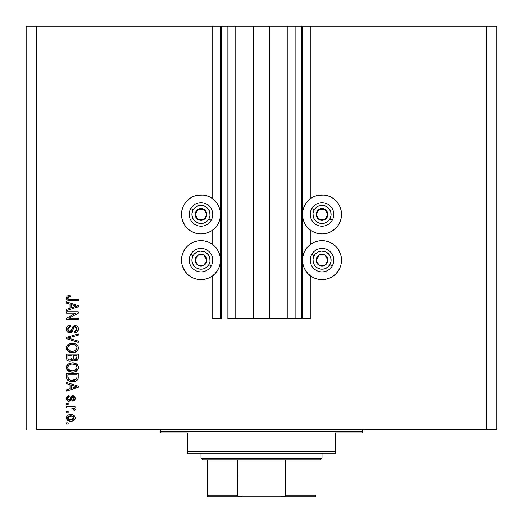 <?xml version="1.0" encoding="UTF-8"?>
<svg xmlns="http://www.w3.org/2000/svg" width="523" height="523" viewBox="0 0 523 523"><rect width="100%" height="100%" fill="white"/><g stroke="black" fill="none" stroke-linecap="round" stroke-linejoin="round"><path stroke-width="0.78" d="M301.843 318.657L295.122 318.657L301.843 318.657L301.843 26.15L295.122 26.15L295.122 318.657L287.219 318.657L295.122 318.657L295.122 26.15L287.219 26.15L287.219 318.657L269.404 318.657L287.219 318.657L287.219 26.15L253.596 26.15L269.404 26.15L269.404 318.657L235.781 318.657L253.596 318.657L253.596 26.15L235.781 26.15L235.781 318.657L227.878 318.657L235.781 318.657L235.781 26.15L227.878 26.15L227.878 318.657L227.878 26.15L221.157 26.15L221.157 318.657L212.75 318.657L212.75 275.706L212.75 318.657L220.484 318.657L220.484 26.15L212.75 26.15L212.75 198.877L212.75 26.15L36.237 26.15L36.237 429.605L486.763 429.605L486.763 26.15L302.516 26.15L302.516 318.657L301.843 318.657L301.843 26.15L269.404 26.15L269.404 318.657L253.596 318.657L253.596 26.15L221.157 26.15L221.157 318.657L220.484 318.657L220.484 26.15L221.157 26.15L26.15 26.15L26.15 429.605L26.15 26.15L36.237 26.15L36.237 429.605L496.85 429.605L496.85 26.15L496.85 429.605L486.763 429.605L486.763 26.15L310.25 26.15L310.25 198.877L310.25 26.15L302.516 26.15L302.516 318.657L310.25 318.657L310.25 275.706L310.25 318.657L301.895 318.657M212.75 244.607L212.75 229.983L212.75 244.607M310.25 244.607L310.25 229.983L310.25 244.607M332.85 230.643L329.483 232.447L325.822 233.559L322.018 233.931L318.213 233.559L314.558 232.447L311.185 230.643L308.23 228.218L305.805 225.263L304 221.889L302.895 218.235L302.516 214.43A19.501 19.501 0 0 1 322.018 194.929A19.501 19.501 0 0 1 341.519 214.43L341.146 218.235L340.035 221.889L338.231 225.263L335.805 228.218L330.647 231.918M340.035 252.694L341.146 256.348L341.519 260.153A19.501 19.501 0 0 1 322.018 279.655A19.501 19.501 0 0 1 302.516 260.153A19.501 19.501 0 0 1 322.018 240.652A19.501 19.501 0 0 1 341.519 260.153L341.146 263.958L340.035 267.619L338.231 270.986L335.805 273.941L332.85 276.366L329.483 278.171L325.822 279.282L322.018 279.655L318.213 279.282L314.558 278.171L311.185 276.366L308.23 273.941L305.805 270.986L304 267.619L302.895 263.958L302.516 260.153L302.895 256.348L304 252.694L305.805 249.321L308.23 246.366L311.185 243.94L314.558 242.136L318.213 241.031L322.018 240.652L325.822 241.031L329.483 242.136L332.85 243.94L335.805 246.366L338.231 249.321L340.852 255.106M197.178 195.301L200.982 194.929L204.787 195.301L208.442 196.413L211.815 198.217L214.77 200.642L217.195 203.597L219 206.971L220.105 210.625L220.484 214.43A19.501 19.501 0 0 1 200.982 233.931A19.501 19.501 0 0 1 181.481 214.43L181.854 210.625L182.965 206.971L184.769 203.597L187.195 200.642L190.15 198.217L193.517 196.413L197.178 195.301L203.525 195.099M182.965 267.619L181.854 263.958L181.481 260.153A19.501 19.501 0 0 1 200.982 240.652A19.501 19.501 0 0 1 220.484 260.153A19.501 19.501 0 0 1 200.982 279.655A19.501 19.501 0 0 1 181.481 260.153L181.854 256.348L182.965 252.694L184.769 249.321L187.195 246.366L190.15 243.94L193.517 242.136L197.178 241.031L200.982 240.652L204.787 241.031L208.442 242.136L211.815 243.94L214.77 246.366L217.195 249.321L219 252.694L220.105 256.348L220.484 260.153L220.105 263.958L219 267.619L217.195 270.986L214.77 273.941L211.815 276.366L208.442 278.171L204.787 279.282L200.982 279.655L197.178 279.282L193.517 278.171L190.15 276.366L187.195 273.941L184.769 270.986L182.148 265.2M66.493 313.153L75.861 313.153L66.493 313.153L66.493 311.93L78.26 311.93L78.26 313.231L68.886 318.2L78.26 318.2L78.26 319.422L66.493 319.422L66.493 318.115L75.861 313.153L66.493 318.115L66.493 319.422L78.26 319.422L78.26 318.2L68.886 318.2L78.26 313.231L78.26 311.93L66.493 311.93L66.493 313.153L66.493 311.93L78.26 311.93L78.26 313.231M71.468 332.412L72.122 331.817L69.768 332.87L68.382 332.595L67.232 331.791L66.388 329.869L66.591 327.614L67.434 326.306L70.317 325.228L70.468 326.45L68.474 327.261L67.761 328.719L67.97 330.556L69.297 331.608L71.069 331.052L72.612 326.967L73.978 325.764L76.489 325.764L77.96 327.045L78.365 329.653L76.927 331.994L74.9 332.563L74.75 331.34L76.443 330.686L77.038 328.784L76.312 327.137L74.841 326.777L73.671 327.555L72.122 331.817L69.768 332.87L72.579 331.052L73.972 327.143L75.162 326.757L77.038 328.987L74.75 331.34L74.9 332.563C77.136 332.393 78.306 331.183 78.417 328.947C78.339 326.849 77.26 325.711 75.194 325.535L69.736 331.647L67.715 329.268L70.468 326.45L70.317 325.228C67.82 325.378 66.499 326.685 66.343 329.163L66.356 328.771M69.729 338.505L78.26 341.12L78.26 342.395L66.493 338.688L66.493 337.42L78.26 333.903L78.26 335.165L67.872 337.989L78.26 341.12L78.26 342.395L78.26 341.12L67.872 337.989L78.26 335.165L78.26 333.903L66.493 337.42L66.493 338.688L66.493 337.42L78.26 333.903L78.26 335.165L67.872 337.989M66.349 348.174L66.82 345.951L69.108 343.912L72.769 343.278L76.391 344.284L78.077 346.233L78.385 348.462L77.888 349.972L75.168 352.149L71.808 352.567L69.101 351.953L66.807 349.88L66.343 347.919L68.14 351.384L72.37 352.58C75.789 352.672 77.803 351.123 78.417 347.932C77.79 344.677 75.724 343.121 72.226 343.258L68.186 344.454L66.369 347.409M66.349 367.734L66.82 365.512L69.108 363.472L72.769 362.838L76.391 363.851L78.077 365.799L78.385 368.022L77.888 369.539L75.168 371.709L72.37 372.147L69.101 371.513L66.807 369.441L66.343 367.486L68.14 370.944L72.37 372.147C75.789 372.232 77.803 370.683 78.417 367.492C77.79 364.237 75.724 362.681 72.226 362.825L68.186 364.015L66.369 366.969M66.493 383.66L70.01 384.686L66.493 383.66L66.493 382.385L78.26 386.144L78.26 387.334L66.493 391.093L66.493 389.825L70.01 388.798L70.01 384.686L70.01 388.798L66.493 389.825L66.493 391.093L78.26 387.334L78.26 386.144L66.493 382.385L66.493 383.66L66.493 382.385L78.26 386.144L78.26 387.334L66.493 391.093L66.493 389.825M68.18 424.107L66.493 424.107L66.493 422.885L68.18 422.885L68.18 424.107L68.18 422.885L66.493 422.885L66.493 424.107L66.493 422.885L68.18 422.885L68.18 424.107L66.493 424.107L68.18 424.107M182.318 254.492L182.965 252.694M182.063 209.697L182.965 206.971M191.791 197.23L193.517 196.413M182.965 221.889L181.854 218.235L181.481 214.43A19.501 19.501 0 0 1 200.982 194.929A19.501 19.501 0 0 1 220.484 214.43L220.105 218.235L219 221.889L217.195 225.263L214.77 228.218L211.815 230.643L208.442 232.447L204.787 233.559L200.982 233.931L197.178 233.559L193.517 232.447L190.15 230.643L187.195 228.218L184.769 225.263L182.148 219.477M186.75 227.76L185.417 226.178M340.682 265.815L340.035 267.619M311.185 198.217L314.558 196.413L318.213 195.301L322.018 194.929L325.822 195.301L329.483 196.413L332.85 198.217L335.805 200.642L338.231 203.597L340.035 206.971L341.146 210.625L341.519 214.43A19.501 19.501 0 0 1 322.018 233.931A19.501 19.501 0 0 1 302.516 214.43L302.895 210.625L304 206.971L305.805 203.597L308.23 200.642L311.185 198.217L314.558 196.413L318.213 195.301L324.561 195.099M329.483 196.413L331.765 197.544M340.035 206.971L340.937 209.697M340.682 220.091L340.035 221.889M337.583 226.178L335.844 228.178M70.86 421.205L67.827 420.531L66.434 418.694L66.728 416.432L68.487 414.987L72.318 414.772L74.174 415.635L75.116 417.145L75.116 418.675L74.377 419.995L73.115 420.832L70.86 421.205C73.325 421.303 74.769 420.211 75.207 417.916C74.763 415.595 73.285 414.497 70.775 414.628C68.271 414.504 66.794 415.602 66.343 417.916L66.343 417.916C66.807 420.263 68.31 421.361 70.86 421.205M68.18 412.797L66.493 412.797L66.493 411.575L68.18 411.575L68.18 412.797L68.18 411.575L66.493 411.575L66.493 412.797L66.493 411.575L68.18 411.575L68.18 412.797L66.493 412.797L68.18 412.797M71.795 407.96L66.493 407.907L66.493 406.685L75.057 406.685L75.057 407.907L73.691 407.907L75.168 409.078L74.75 410.503L73.527 410.045L73.272 408.411L70.932 407.907L72.677 408.123L73.678 409.215L73.527 410.045L74.75 410.503L75.207 409.352L73.691 407.907L75.057 407.907L75.057 406.685L66.493 406.685L66.493 407.907L66.493 406.685L75.057 406.685L75.057 407.907M68.18 404.39L66.493 404.39L66.493 403.168L68.18 403.168L68.18 404.39L68.18 403.168L66.493 403.168L66.493 404.39L66.493 403.168L68.18 403.168L68.18 404.39L66.493 404.39L68.18 404.39M69.101 401.337L67.702 401.01L66.689 400.003L66.382 397.885L67.081 396.401L69.095 395.525L69.245 396.748L68.016 397.271L67.565 398.526L67.99 399.749L68.892 400.115L69.762 399.703L71.331 396.186L73.024 395.689L74.593 396.473L75.175 397.879L75.07 399.415L74.22 400.683L73.272 401.089L72.762 401.18L72.605 399.958L73.632 399.5L73.972 398.173L73.782 397.421L72.939 396.905L72.226 397.29L70.971 400.585L69.101 401.337L72.939 396.905L73.985 398.434L72.605 399.958L72.762 401.18L75.207 398.395L72.769 395.682L69.67 399.834L68.892 400.115L67.565 398.526L69.245 396.748L69.095 395.525L66.343 398.441C66.408 400.239 67.33 401.2 69.101 401.337L68.82 401.324M74.089 381.509L70.337 381.424L67.506 380.064L66.584 378.201L66.493 373.67L78.26 373.67L78.221 377.933L77.679 379.606L75.704 381.077L72.442 381.62C74.946 381.81 76.816 380.894 78.045 378.861L78.26 373.67L66.493 373.67L66.493 377.142L66.493 373.67L78.26 373.67M66.493 357.739L66.493 357.732C66.513 360.007 67.663 361.197 69.951 361.295L67.912 360.785L66.911 359.798L66.493 354.11L78.26 354.11L78.221 358.464L77.535 360.066L74.939 360.968L72.841 359.674L71.658 360.929L69.951 361.295L72.841 359.674L75.305 360.988C77.267 360.811 78.254 359.739 78.26 357.758L78.26 354.11L66.493 354.11L66.493 357.732L66.493 354.11L78.26 354.11L78.26 357.758M66.493 303.118L70.01 304.144L66.493 303.118L66.493 301.843L78.26 305.602L78.26 306.798L66.493 310.557L66.493 309.289L70.01 308.256L70.01 304.144L70.01 308.256L66.493 309.289L66.493 310.557L78.26 306.798L78.26 305.602L66.493 301.843L66.493 303.118L66.493 301.843L78.26 305.602L78.26 306.798L66.493 310.557L66.493 309.289M66.343 297.966L67.173 296.129L70.01 295.43L70.16 296.652L67.84 297.476L68.245 299.064L78.26 299.398L78.26 300.62L68.925 300.542L67.075 299.797L66.343 297.966C66.741 299.973 68.049 300.862 70.278 300.62L78.26 300.62L78.26 299.398L68.605 299.241L67.715 298.018L70.16 296.652L70.01 295.43L67.173 296.129L66.349 297.698M496.85 26.15L486.763 26.15L496.85 26.15M211.815 230.643L208.442 232.447L204.787 233.559L200.982 233.931L197.178 233.559M193.517 232.447L190.15 230.643M204.787 195.301L208.442 196.413L211.815 198.217M325.822 233.559L322.018 233.931L318.213 233.559L314.558 232.447L311.185 230.643M66.349 417.72L66.434 417.151M67.192 415.818L67.8 415.321M69.252 414.765L69.997 414.661M70.383 414.641L70.004 414.661M72.919 414.929L73.298 415.072M75.181 418.315L75.122 418.662M75.116 418.688L73.802 420.479M73.789 420.485L73.115 420.832L73.789 420.485M72.167 421.093L71.625 421.165M67.807 420.525L67.206 420.041M66.519 418.982L66.369 418.322M68.539 420.865L68.912 420.982M73.763 415.321L73.102 414.994M71.298 415.87L73.985 417.884L70.782 419.982L72.527 419.727M68.716 419.596L70.782 419.982L67.565 417.949L68.271 419.309M68.271 416.524L67.565 417.949L70.782 415.85L69.069 416.086M73.697 416.955L73.874 417.289M73.9 418.426L73.9 417.367L73.03 416.341M73.285 416.524L72.638 416.145M72.841 416.236L70.245 415.87M72.37 419.779L73.246 419.328M72.867 419.583L73.808 418.662L73.965 417.622M73.397 419.204L73.808 418.662M73.691 407.907L74.671 408.424M73.527 410.045L73.678 409.215L73.527 410.045L74.75 410.503L75.175 409.666M73.22 408.371L71.834 407.96M66.493 407.907L70.932 407.907M72.252 408.025L72.677 408.123M67.29 396.218L66.382 397.885L67.068 396.421M67.526 396.055L68.546 395.636M69.095 395.525L68.912 396.807M68.016 397.271L67.663 397.853L68.016 397.271M67.598 398.114L67.611 398.997M67.657 399.186L67.99 399.749M68.506 400.062L69.67 399.834L70.141 398.676L69.5 399.964M68.892 400.115L69.67 399.834L68.036 399.794L67.565 398.526M69.827 399.572L70.141 398.683M70.298 398.18L70.435 397.768M70.716 397.049L70.912 396.669M71.331 396.192L70.677 397.14M71.88 395.846L72.305 395.721M71.854 395.859L73.024 395.689M73.285 395.728L74.593 396.473L73.769 395.865M74.985 397.12L74.593 396.473M74.593 400.33L74.227 400.677M73.756 400.938L73.279 401.089M73.017 401.141L72.605 399.958L73.155 399.827M73.638 399.5L73.913 399.003M72.73 396.924L72.122 397.5M72.939 396.905L72.226 397.29L71.736 398.663L72.226 397.29M67.428 400.84L66.879 400.298M66.689 399.997L66.382 399.01M68.016 395.806L67.454 396.101M66.506 399.552L66.728 400.069M67.068 400.52L67.689 401.004M71.86 398.265L71.984 397.866M67.591 398.186L67.663 397.853M74.619 387.406L71.383 388.393L77.038 386.739L74.619 387.406L77.038 386.739L74.809 386.19L77.038 386.739L76.345 386.915M71.383 385.085L74.809 386.19L71.383 385.085L71.383 388.393L71.383 385.085M78.215 378.037L78.11 378.639M78.045 378.861L77.888 379.247M77.679 379.606L77.136 380.221M77.051 380.293L76.652 380.587M76.593 380.626L74.639 381.404M66.499 377.41L66.493 377.142C66.977 380.339 68.958 381.829 72.442 381.62L72.86 381.613M71.893 381.607L71.416 381.581M70.965 381.529L70.33 381.424M66.571 378.122L66.519 377.691M68.356 380.698L68.899 380.973M75.704 381.077L77.123 380.228M76.848 377.809L76.888 376.959M76.332 379.129L76.652 378.626L72.462 380.398L74.828 380.084L76.332 379.129L74.541 380.169M70.638 380.234L71.089 380.306M69.376 379.842L67.872 376.998L67.938 377.913L67.872 374.893L76.888 374.893L67.872 374.893L67.872 376.998M67.938 377.913L68.095 378.547M67.912 377.704L67.964 378.064M68.199 378.783L68.971 379.62M68.846 379.528L70.285 380.149M70.102 363.099L69.605 363.263M73.305 362.87L72.769 362.838M73.338 362.87L74.364 363.034M74.9 363.171L76.083 363.662M78.287 366.407L76.391 363.851L77.214 364.531M77.227 364.544L78.071 365.786M78.287 366.42L78.385 366.93M78.404 367.761L78.358 368.185M78.287 368.545L78.123 369.042M76.986 370.657L76.548 371.003M76.45 371.069L75.953 371.363M75.946 371.363L75.24 371.683M75.168 371.709L77.11 370.546M74.475 371.912L73.887 372.03M73.429 372.095L72.913 372.134M71.808 372.128L70.154 371.879M68.369 371.108L67.742 370.624M67.375 370.258L66.454 368.512M66.447 368.467L66.382 368.094M66.382 366.885L66.447 366.499M66.454 366.466L67.421 364.681M69.101 371.513L69.448 371.657M73.436 372.095L74.488 371.912M76.391 363.851L74.384 363.034M76.476 369.264L77.038 367.499L76.384 365.551L75.443 364.734L72.207 364.047C74.92 363.858 76.535 365.008 77.038 367.499L75.064 370.408L76.214 369.598M76.195 369.611L73.083 370.892M68.134 369.035L69.67 370.415L72.403 370.925C69.775 371.055 68.212 369.905 67.715 367.473L68.134 369.035L70.782 370.774L69.853 370.493M69.657 364.551L71.416 364.08L68.585 365.335L67.715 367.473C68.18 365.113 69.67 363.969 72.207 364.047L70.932 364.152M67.82 368.284L67.944 368.663M68.114 365.963L67.944 366.309M78.254 358.124L78.221 358.464M78.032 359.281L77.064 360.458M77.051 360.471L76.528 360.752M76.508 360.759L75.927 360.929M75.305 360.988L74.939 360.968M74.606 360.916L73.893 360.661M72.632 360.079L72.364 360.412M71.167 361.132L70.821 361.216M69.245 361.243L68.559 361.086M68.448 361.04L67.918 360.792M67.905 360.778L66.918 359.811M66.532 358.438L66.506 358.098M78.189 358.686L78.254 358.072M71.997 357.588L69.938 360.072L71.997 357.588L71.997 355.333L71.997 357.588M71.965 358.281L71.997 357.824M68.65 359.739L69.938 360.072L68.173 359.255M76.855 358.209L76.888 357.333L74.848 359.752L76.338 359.379L76.829 358.432M73.717 359.164L75.109 359.765L73.488 358.7L73.37 355.333L76.888 355.333L76.888 357.333L76.888 355.333L73.37 355.333L73.488 358.7L74.508 359.7M75.927 359.621L76.888 357.333M67.872 355.333L71.997 355.333L67.872 355.333L68.016 358.948L67.872 355.333M68.082 359.079L68.788 359.824L70.174 360.066L71.259 359.687L71.886 358.739M67.918 358.517L67.872 357.758M73.37 357.49L73.58 358.941M75.109 359.765L75.547 359.732M72.226 343.258L72.775 343.278M73.344 343.31L74.371 343.474M74.9 343.604L76.083 344.101M78.385 347.37L77.881 345.847L76.391 344.284L77.764 345.657M77.888 345.853L78.071 346.226M78.287 348.985L78.123 349.488M76.986 351.096L76.548 351.436M73.436 352.528L76.436 351.515L73.893 352.469M73.423 352.528L72.9 352.574M71.814 352.567L72.37 352.58M71.226 352.522L70.167 352.325M69.448 352.097L68.807 351.802M67.369 350.691L66.382 348.514M66.382 347.324L66.447 346.932M66.454 346.906L66.813 345.958L66.454 346.906M66.826 345.938L67.787 344.768M70.108 343.539L69.605 343.703M76.436 351.515L77.11 350.985M76.391 344.284L73.312 343.31M76.489 349.684L77.038 347.939L76.384 345.991L75.443 345.167L72.207 344.487C74.92 344.297 76.535 345.448 77.038 347.939L75.064 350.848L76.214 350.037M76.195 350.05L73.083 351.332M68.134 349.475L69.67 350.855L72.403 351.358C69.775 351.495 68.212 350.345 67.715 347.913L68.134 349.475L70.782 351.214L69.853 350.933M69.657 344.99L71.416 344.52L68.585 345.768L67.715 347.913C68.18 345.553 69.67 344.409 72.207 344.487L70.932 344.585M67.82 348.717L67.944 349.096M68.114 346.403L67.944 346.749M67.938 346.762L67.82 347.122M66.493 338.688L78.26 342.395L66.493 338.688M66.401 328.366L67.441 326.293M66.598 327.607L67.912 325.914M68.323 325.679L68.768 325.489M70.317 325.228L70.468 326.45L69.925 326.529L70.468 326.45M69.925 326.529L68.899 326.908M68.879 326.921L68.493 327.241M67.755 329.81L67.82 330.137M67.892 330.379L68.075 330.745M68.879 331.471L69.317 331.608M69.513 331.634L69.984 331.634M70.239 331.589L70.697 331.392M70.991 331.144L71.958 328.706L71.337 330.621M73.436 326.064L73.985 325.757M74.188 325.685L74.58 325.587M74.881 325.548L75.521 325.548M77.509 326.457L77.175 326.156M77.96 327.045L78.182 327.509M78.365 329.667L78.208 330.327M78.202 330.346L77.862 331.052M76.927 331.994L76.371 332.282M76.293 332.308L75.606 332.491L76.293 332.308M75.606 332.491L74.9 332.563L74.979 331.314M75.39 331.242L76.914 329.902M76.77 330.248L77.038 328.993M76.946 328.169L76.41 327.221M75.371 326.764L74.841 326.777M75.162 326.757L73.802 327.333M73.553 327.81L73.37 328.333M73.344 328.418L73.475 328.026M66.356 329.523L66.343 329.163C66.408 331.419 67.552 332.654 69.768 332.87L69.99 332.863M69.069 332.805L67.271 331.837M67.225 331.791L66.82 331.229M66.807 331.203L66.532 330.556M78.26 318.2L78.26 319.422L66.493 319.422L66.493 318.115M75.358 305.818L77.038 306.203L76.345 306.373M75.135 306.713L71.383 307.851L71.383 304.549L74.809 305.654L71.383 304.549L71.383 307.851L74.619 306.87M66.97 296.293L67.82 295.776M69.637 295.436L70.01 295.43L70.16 296.652L69.768 296.672M69.382 296.704L68.997 296.77M68.605 296.868L68.101 297.149M67.728 297.855L67.735 298.221M68.421 299.169L69.16 299.352M69.389 299.372L70.18 299.398M78.26 299.398L78.26 300.62L70.278 300.62M68.16 300.379L67.644 300.182M67.068 299.79L66.676 299.3M66.362 298.319L66.473 298.849M68.533 295.56L68.173 295.652M66.656 299.267L67.075 299.797M68.997 299.326L68.605 299.241M67.957 298.777L67.774 298.417M67.715 298.018L67.781 297.633M69.206 419.786L71.05 419.976M67.879 416.942L67.644 417.419M67.585 417.681L67.585 418.21M71.363 380.339L72.096 380.391M72.462 380.398L73.063 380.384M74.828 380.084L75.384 379.855M77.005 367.963L77.018 367.081M76.94 366.669L76.809 366.277M76.626 365.897L76.384 365.551M73.043 364.073L71.416 364.08M67.938 366.316L67.813 366.695M67.715 367.473L67.742 367.885M71.586 370.892L72.743 370.918M77.005 348.403L77.018 347.52M76.94 347.109L76.809 346.71M76.626 346.337L76.384 345.991M73.043 344.513L71.416 344.52M67.715 347.913L67.742 348.318M71.586 351.325L72.743 351.358M76.306 306.38L77.038 306.203L75.913 305.968M206.127 215.705L206.866 214.43A5.884 5.884 0 0 1 206.075 217.372L205.395 216.98L206.127 215.705L205.395 216.98L206.075 217.372L206.663 215.953L206.663 212.907L206.075 211.488L203.924 209.337L200.982 208.546L199.459 208.749L196.818 210.272L195.883 211.488L195.099 214.43L195.301 215.953L195.883 217.372L198.04 219.523L200.982 220.314L202.506 220.111L203.924 219.523L206.075 217.372A5.884 5.884 0 0 1 195.099 214.43A5.884 5.884 0 0 1 203.924 209.337L198.04 209.337L195.837 213.149L195.099 214.43L198.04 219.523L203.924 219.523L204.656 218.261L205.395 216.98L203.924 219.523L198.04 219.523L195.099 214.43L198.04 209.337L203.924 209.337A5.884 5.884 0 0 1 206.866 214.43L203.924 209.337L206.866 214.43L206.127 215.705M193.118 209.893A9.081 9.081 0 0 1 205.519 206.565A9.081 9.081 0 0 1 208.84 218.967L211.174 220.314A11.768 11.768 0 0 0 206.866 204.238A11.768 11.768 0 0 0 190.79 208.546L193.118 209.893L195.458 207.226L198.629 205.663L200.387 205.369L202.166 205.428L205.519 206.565L208.18 208.906L209.749 212.083L209.984 215.613L208.84 218.967L206.507 221.634L203.329 223.197L199.799 223.432L196.445 222.295L194.994 221.255L192.837 218.444L191.921 215.025L191.98 213.247L193.118 209.893L190.79 208.546A11.768 11.768 0 0 1 206.866 204.238A11.768 11.768 0 0 1 211.174 220.314A11.768 11.768 0 0 1 195.099 224.622A11.768 11.768 0 0 1 190.79 208.546A11.768 11.768 0 0 0 195.099 224.622A11.768 11.768 0 0 0 211.174 220.314L208.84 218.967A9.081 9.081 0 0 1 196.445 222.295A9.081 9.081 0 0 1 193.118 209.893M327.169 215.705L327.901 214.43A5.884 5.884 0 0 1 327.117 217.372L326.43 216.98L327.169 215.705L326.43 216.98L327.117 217.372L327.699 215.953L327.699 212.907L327.117 211.488L324.96 209.337L322.018 208.546L320.494 208.749L319.076 209.337L316.925 211.488L316.134 214.43L316.337 215.953L316.925 217.372L319.076 219.523L322.018 220.314L323.541 220.111L326.182 218.588L327.117 217.372A5.884 5.884 0 0 1 316.134 214.43A5.884 5.884 0 0 1 324.96 209.337L319.076 209.337L318.35 210.592L316.134 214.43L319.076 219.523L324.96 219.523L325.692 218.261L326.43 216.98L324.96 219.523L319.076 219.523L316.134 214.43L319.076 209.337L324.96 209.337A5.884 5.884 0 0 1 327.901 214.43L324.96 209.337L327.901 214.43L327.169 215.705M314.16 209.893A9.081 9.081 0 0 1 326.555 206.565A9.081 9.081 0 0 1 329.882 218.967L332.21 220.314A11.768 11.768 0 0 0 327.901 204.238A11.768 11.768 0 0 0 311.826 208.546L314.16 209.893L316.493 207.226L318.004 206.291L321.423 205.369L323.201 205.428L326.555 206.565L329.222 208.906L330.784 212.083L331.02 215.613L329.882 218.967L327.542 221.634L324.371 223.197L320.834 223.432L317.481 222.295L316.036 221.255L313.878 218.444L313.251 216.777L313.016 213.247L314.16 209.893L311.826 208.546A11.768 11.768 0 0 1 327.901 204.238A11.768 11.768 0 0 1 332.21 220.314A11.768 11.768 0 0 1 316.134 224.622A11.768 11.768 0 0 1 311.826 208.546A11.768 11.768 0 0 0 316.134 224.622A11.768 11.768 0 0 0 332.21 220.314L329.882 218.967A9.081 9.081 0 0 1 317.481 222.295A9.081 9.081 0 0 1 314.16 209.893M327.169 261.428L327.901 260.153A5.884 5.884 0 0 1 327.117 263.095L326.43 262.703L327.169 261.428L326.43 262.703L327.117 263.095L327.699 261.677L327.699 258.63L327.117 257.211L324.96 255.061L322.018 254.27L320.494 254.472L319.076 255.061L316.925 257.211L316.134 260.153L316.337 261.677L317.86 264.318L319.076 265.253L320.494 265.841L323.541 265.841L326.182 264.318L327.117 263.095A5.884 5.884 0 0 1 316.134 260.153A5.884 5.884 0 0 1 324.96 255.061L319.076 255.061L316.134 260.153L319.076 265.253L324.96 265.253L326.43 262.703L324.96 265.253L319.076 265.253L316.134 260.153L319.076 255.061L324.96 255.061A5.884 5.884 0 0 1 327.901 260.153L324.96 255.061L327.901 260.153L327.169 261.428M314.16 255.616A9.081 9.081 0 0 1 326.555 252.295A9.081 9.081 0 0 1 329.882 264.697L332.21 266.037A11.768 11.768 0 0 0 327.901 249.961A11.768 11.768 0 0 0 311.826 254.27L314.16 255.616L315.192 254.171L318.004 252.014L321.423 251.099L324.933 251.556L326.555 252.295L329.222 254.629L330.784 257.806L331.02 261.343L329.882 264.697L327.542 267.358L324.371 268.927L320.834 269.155L317.481 268.018L314.82 265.684L313.878 264.167L313.251 262.507L313.016 258.97L314.16 255.616L311.826 254.27A11.768 11.768 0 0 1 327.901 249.961A11.768 11.768 0 0 1 332.21 266.037A11.768 11.768 0 0 1 316.134 270.345A11.768 11.768 0 0 1 311.826 254.27A11.768 11.768 0 0 0 316.134 270.345A11.768 11.768 0 0 0 332.21 266.037L329.882 264.697A9.081 9.081 0 0 1 317.481 268.018A9.081 9.081 0 0 1 314.16 255.616M206.127 261.428L206.866 260.153A5.884 5.884 0 0 1 206.075 263.095L205.395 262.703L206.127 261.428L205.395 262.703L206.075 263.095L206.663 261.677L206.663 258.63L206.075 257.211L203.924 255.061L200.982 254.27L199.459 254.472L196.818 255.995L195.883 257.211L195.099 260.153L195.301 261.677L196.818 264.318L198.04 265.253L199.459 265.841L202.506 265.841L205.14 264.318L206.075 263.095A5.884 5.884 0 0 1 195.099 260.153A5.884 5.884 0 0 1 203.924 255.061L198.04 255.061L195.837 258.872L195.099 260.153L198.04 265.253L203.924 265.253L205.395 262.703L203.924 265.253L198.04 265.253L195.099 260.153L195.837 258.872L198.04 255.061L203.924 255.061A5.884 5.884 0 0 1 206.866 260.153L203.924 255.061L206.866 260.153L206.127 261.428M193.118 255.616A9.081 9.081 0 0 1 205.519 252.295A9.081 9.081 0 0 1 208.84 264.697L211.174 266.037A11.768 11.768 0 0 0 206.866 249.961A11.768 11.768 0 0 0 190.79 254.27L193.118 255.616L194.157 254.171L196.968 252.014L200.387 251.099L203.898 251.556L205.519 252.295L208.18 254.629L209.749 257.806L209.984 261.343L208.84 264.697L206.507 267.358L203.329 268.927L199.799 269.155L196.445 268.018L193.778 265.684L192.837 264.167L191.921 260.748L191.98 258.97L193.118 255.616L190.79 254.27A11.768 11.768 0 0 1 206.866 249.961A11.768 11.768 0 0 1 211.174 266.037A11.768 11.768 0 0 1 195.099 270.345A11.768 11.768 0 0 1 190.79 254.27A11.768 11.768 0 0 0 195.099 270.345A11.768 11.768 0 0 0 211.174 266.037L208.84 264.697A9.081 9.081 0 0 1 196.445 268.018A9.081 9.081 0 0 1 193.118 255.616M158.953 429.605A1.68 1.68 0 0 1 160.633 431.285L160.633 432.972L187.535 432.972L187.535 451.46L335.465 451.46L335.465 432.972L362.367 432.972L362.367 431.285A1.68 1.68 0 0 1 364.047 429.605A1.68 1.68 0 0 0 362.367 431.285L160.633 431.285A1.68 1.68 0 0 0 158.953 429.605M361.923 432.972L335.465 432.972L335.465 453.14L187.535 453.14L335.465 453.14L335.465 451.46L187.535 451.46L187.535 432.972L160.633 432.972L160.633 431.285L362.367 431.285L362.367 432.972L361.923 432.972L362.367 432.972M187.535 451.46L187.535 453.14L187.535 451.46M207.703 495.752L207.703 459.867L207.703 495.17L237.664 495.17L238.442 496.137L242.188 496.85L315.297 496.85L280.812 496.85L284.558 496.144L285.336 495.17L315.297 495.17L315.297 496.837L315.297 495.17L285.336 495.17L285.336 459.867L320.338 459.867L322.018 458.187L200.982 458.187L202.663 459.867L285.336 459.867L202.663 459.867L200.982 458.187L322.018 458.187L322.018 453.14L322.018 458.187L320.338 459.867L285.336 459.867L285.336 495.17L284.558 496.144L280.812 496.85L242.188 496.85L239.645 496.582L237.926 495.752L237.664 459.867L237.664 495.17L207.703 495.17L207.703 496.85L207.703 495.752L207.703 496.85L242.188 496.85L207.703 496.85M200.982 453.14L200.982 458.187L200.982 453.14M315.297 495.17L315.297 496.837"/></g></svg>
